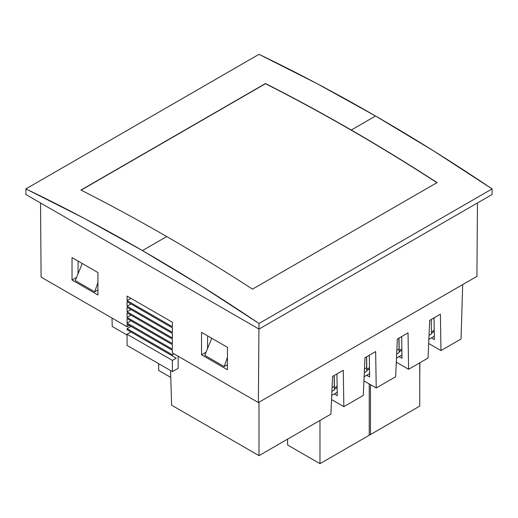 <?xml version="1.0" encoding="UTF-8"?>
<svg xmlns="http://www.w3.org/2000/svg" width="518" height="518" viewBox="0 0 518 518"><rect width="100%" height="100%" fill="white"/><g stroke="black" fill="none" stroke-linecap="round" stroke-linejoin="round"><path stroke-width="0.78" d="M331.734 395.435L337.205 392.275L331.734 395.435M364.109 376.741L369.58 373.588L364.109 376.741M396.484 358.048L401.955 354.895L396.484 358.048M428.859 339.361L434.33 336.201L428.859 339.361M334.343 389.251L337.127 387.645L334.343 389.251M366.718 370.564L369.502 368.952L366.718 370.564M399.093 351.871L401.877 350.265L399.093 351.871M431.468 333.178L434.252 331.572L431.468 333.178M334.324 387.956L337.108 386.35L334.324 387.956M366.699 369.263L369.483 367.657L366.699 369.263M399.074 350.576L401.858 348.964L399.074 350.576M431.449 331.883L434.233 330.277L431.449 331.883M434.058 318.946L433.106 318.395M334.246 375.472L334.414 386.26L332.09 387.606M331.546 399.559L343.842 406.662L331.546 399.559L343.842 406.662L343.279 370.253L332.588 376.424L343.279 370.253L332.588 376.424L330.892 414.135L332.588 376.424M366.621 356.779L366.789 367.573L364.465 368.913M363.921 380.872L376.217 387.969L363.921 380.872L376.217 387.969L375.654 351.567L364.963 357.737L375.654 351.567L364.963 357.737L363.267 395.448L364.963 357.737M398.996 338.086L399.164 348.879L396.84 350.22M396.296 362.179L408.592 369.276L396.296 362.179L408.592 369.276L408.029 332.873L397.338 339.044L408.029 332.873L397.338 339.044L395.642 376.754L397.338 339.044M334.317 393.945L337.257 395.642L334.317 393.945L337.257 395.642L336.92 373.931M366.692 375.252L369.632 376.949L366.692 375.252L369.632 376.949L369.295 355.238M399.067 356.559L402.007 358.255L399.067 356.559L402.007 358.255L401.67 336.545M431.442 337.872L434.382 339.568L431.442 337.872L434.382 339.568L434.045 317.851M171.613 405.193L259 455.646L171.613 405.193L170.564 370.558L171.613 405.193L259 455.646L330.892 414.135L259 455.646L259 402.201L259 455.646L330.892 414.135M343.279 370.253L343.842 406.662L363.267 395.448M375.654 351.567L376.217 387.969L395.642 376.754M408.029 332.873L408.592 369.276L428.017 358.061L429.713 320.351L440.404 314.18L440.967 350.589L461.039 338.999L462.684 284.609L461.039 338.999L440.967 350.589L461.039 338.999M428.671 343.486L440.967 350.589L428.671 343.486L440.967 350.589L440.404 314.18L429.713 320.351L428.017 358.061L408.592 369.276L428.017 358.061M331.915 391.375L334.356 389.97L331.915 391.375M334.129 375.537L334.356 389.97M364.29 372.682L366.731 371.276L364.29 372.682M366.504 356.844L366.731 371.276M396.665 353.995L399.106 352.583L396.665 353.995M398.879 338.15L399.106 352.583M429.04 335.301L431.481 333.896L429.04 335.301M431.254 319.464L431.481 333.896M97.934 289.931L94.697 291.802L75.272 280.588L82.265 263.5L75.272 280.588L94.697 291.802L97.934 282.595L94.697 291.802L97.934 289.931M204.772 355.348L224.197 366.569L227.434 364.698L224.197 366.569L204.772 355.348L211.765 338.267L204.772 355.348M227.434 357.362L224.197 366.569L227.434 357.362M111.992 318.046L112.251 326.476L127.072 335.029L112.251 326.476L111.992 318.046M436.907 182.679A1981.123 1143.809 -120 0 0 265.475 83.715L80.938 190.067A1981.35 1143.938 -120 0 1 166.731 236.564A1981.35 1143.938 -120 0 1 252.525 289.135L437.062 182.595A1981.35 1143.938 -120 0 0 351.269 130.024A1981.35 1143.938 60 0 1 437.062 182.595L252.525 289.135A1981.35 1143.938 -120 0 0 166.731 236.564L142.45 250.582A1981.35 1143.938 60 0 1 259 323.478L492.1 188.902L433.877 151.081L375.55 116.006L317.223 83.735L259 54.325L25.9 188.902A1981.35 1143.938 60 0 1 142.45 250.582L166.731 236.564A1981.35 1143.938 -120 0 0 80.938 190.067L265.475 83.527A1981.35 1143.938 60 0 1 351.269 130.024L375.55 116.006A1981.35 1143.938 -120 0 0 259 54.325L25.9 188.902L25.9 194.509L259 329.092L259 323.478L492.1 188.902A1981.35 1143.938 -120 0 0 375.55 116.006L351.269 130.024A1981.35 1143.938 -120 0 0 265.475 83.527L81.112 190.158L265.475 83.715C294.049 98.187 322.643 113.682 351.269 130.212C379.895 146.736 408.488 164.258 437.062 182.783M492.1 188.902L492.1 194.509L259 329.092L259 323.478L200.777 285.658L142.45 250.582L84.123 218.311L25.9 188.902L25.9 194.509L259 329.092L492.1 194.509L492.1 188.902M258.935 329.053L258.378 402.564L476.91 276.392L477.466 202.959L476.91 276.392L258.378 402.564L172.397 352.92L172.397 350.304L127.072 324.139L127.072 326.754L41.09 277.111L40.533 202.959L41.09 277.111L127.072 326.754L129.338 325.446L127.072 324.139L127.072 326.754L129.338 325.446L172.397 350.304L127.072 324.139L130.957 326.379L127.072 328.626L172.397 354.791L174.016 353.859L172.397 354.791L172.397 355.911L172.397 354.791L127.072 328.626L127.072 329.746L130.957 331.986L127.072 334.233L127.072 345.448L172.397 371.613L178.108 368.317L172.397 371.613L172.397 360.399L176.282 358.158L127.072 329.746L127.072 328.626L130.957 326.379L172.397 350.304L172.397 352.92L258.378 402.564L258.935 329.053M72.034 257.595L72.034 280.024L97.934 294.975L97.934 272.546L72.034 257.595L97.934 272.546L97.934 294.975L72.034 280.024L72.034 257.595M201.534 332.362L201.534 354.791L227.434 369.742L227.434 347.313L201.534 332.362L227.434 347.313L227.434 369.742L201.534 354.791L201.534 332.362M172.397 326.754L172.397 322.267L127.072 296.102L127.072 300.582L172.397 326.754L172.397 322.267L130.957 298.342L127.072 300.582L172.397 326.754M172.397 332.362L172.397 327.875L127.072 301.709L127.072 306.19L172.397 332.362L172.397 327.875L130.957 303.949L127.072 306.19L172.397 332.362M172.397 337.969L172.397 333.482L127.072 307.316L127.072 311.797L172.397 337.969L172.397 333.482L130.957 309.557L127.072 311.797L172.397 337.969M172.397 343.576L172.397 339.089L127.072 312.924L127.072 317.404L172.397 343.576L172.397 339.089L130.957 315.164L127.072 317.404L172.397 343.576M172.397 349.184L172.397 344.697L127.072 318.531L127.072 323.012L172.397 349.184L172.397 344.697L130.957 320.771L127.072 323.012L172.397 349.184M78.114 261.104L78.024 273.867L78.114 261.104M76.573 277.402L72.034 280.024L76.573 277.402M207.614 335.871L207.524 348.633L207.614 335.871M206.073 352.169L201.534 354.791L206.073 352.169M127.072 300.582L130.957 298.342L127.072 296.102L127.072 300.582M130.957 298.342L172.397 322.267L130.957 298.342M127.072 306.19L130.957 303.949L127.072 301.709L127.072 306.19M130.957 303.949L172.397 327.875L130.957 303.949M127.072 311.797L130.957 309.557L127.072 307.316L127.072 311.797M130.957 309.557L172.397 333.482L130.957 309.557M127.072 317.404L130.957 315.164L127.072 312.924L127.072 317.404M130.957 315.164L172.397 339.089L130.957 315.164M127.072 323.012L130.957 320.771L127.072 318.531L127.072 323.012M130.957 320.771L172.397 344.697L130.957 320.771M178.198 356.274L178.108 368.317L178.198 356.274M172.397 360.399L172.397 371.613L127.072 345.448L127.072 334.233L172.397 360.399L176.282 358.158L127.072 329.746L176.282 358.158L130.957 331.986L127.072 334.233L172.397 360.399M158.702 370.435L158.702 363.707L158.702 370.435L170.772 377.408L158.702 370.435M319.982 463.675L369.243 435.237L319.982 463.675L319.982 420.435L319.982 463.675L287.607 444.988L319.982 463.675M370.487 434.518L370.487 384.66L370.487 434.518M287.607 439.128L287.607 444.988L287.607 439.128M419.904 362.749L419.748 377.667L419.904 362.749M369.243 383.942L369.243 435.269L419.748 406.106L419.748 362.84L419.748 406.106L369.217 435.25"/></g></svg>
